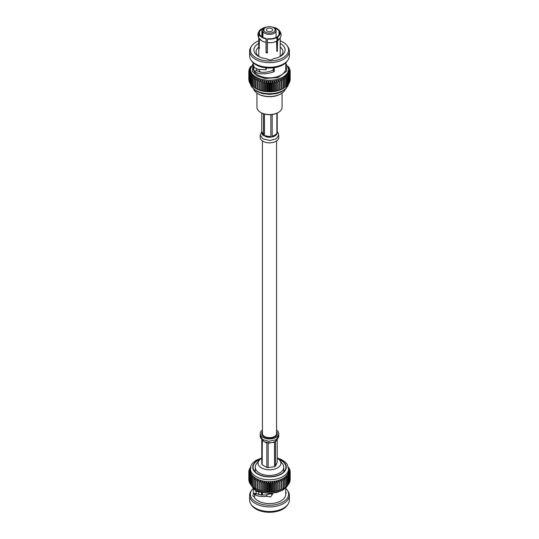 <?xml version="1.0" encoding="UTF-8"?>
<svg xmlns="http://www.w3.org/2000/svg" width="539" height="539" viewBox="0 0 539 539"><rect width="100%" height="100%" fill="white"/><g stroke="black" fill="none" stroke-linecap="round" stroke-linejoin="round"><path stroke-width="0.81" d="M262.426 140.962L262.426 433.585A7.074 4.083 0 0 0 264.501 436.475A7.074 4.083 0 0 0 272.208 437.358A7.074 4.083 0 0 0 276.574 433.585L276.574 140.962M266.037 38.842L266.037 42.386A10.686 6.172 180 0 1 261.947 40.91A10.686 6.172 180 0 1 261.833 40.843L258.794 37.912L258.531 36.908L259.387 35.001L259.98 34.907A10.073 5.814 180 0 0 262.378 37.117A10.073 5.814 180 0 0 266.199 38.498L266.037 38.842A10.686 6.172 180 0 1 261.947 37.366A10.686 6.172 180 0 1 259.387 35.001M278.387 112.422L277.868 112.718A11.838 6.832 180 0 1 261.132 112.718L260.613 112.422A12.565 7.256 0 0 0 278.387 112.422A12.565 7.256 0 0 0 282.065 107.295L282.065 93.099M280.213 43.416A15.591 9.001 180 0 1 280.523 56.319A15.591 9.001 180 0 1 273.334 58.677A3.45 1.994 180 0 1 270.282 59.937A3.45 1.994 180 0 1 267.048 58.845A15.591 9.001 180 0 1 258.477 56.319L258.477 56.319A15.591 9.001 180 0 1 258.787 43.416M278.488 39.913A10.713 6.185 180 0 1 277.572 40.614L277.275 51.245A10.713 6.185 180 0 1 276.864 51.481L276.541 41.207A10.713 6.185 180 0 1 267.438 42.615L267.438 52.707L267.007 53.004A10.713 6.185 180 0 1 266.448 52.916L266.037 52.485L266.037 42.399A10.713 6.185 180 0 1 261.927 40.924A10.713 6.185 180 0 1 260.512 39.913M267.438 52.707L267.6 52.35M259.603 34.968L259.603 34.098A10.073 5.814 180 0 1 259.427 33A10.073 5.814 180 0 1 261.88 29.2L261.88 36.807M262.904 37.4L262.904 28.607A10.073 5.814 180 0 1 265.262 27.725M272.902 27.287L272.963 27.166A10.686 6.172 180 0 1 277.167 28.708L280.206 31.646L279.02 31.1A10.073 5.814 0 0 0 276.622 28.89A10.073 5.814 0 0 0 273.738 27.725M262.904 28.607L262.473 28.358L261.846 29.766M262.473 28.358A10.686 6.172 180 0 1 266.765 27.038M259.603 34.098L259.016 34.193A10.686 6.172 180 0 1 261.449 28.944L261.408 28.971C258.855 30.029 257.447 34.981 257.925 34.779L258.262 36.76M259.016 34.193L258.269 36.76M273.428 67.806L273.051 70.238C268.092 72.192 263.746 72.799 260.014 72.051L256.719 70.656L256.146 68.682M258.787 47.068A13.414 7.741 0 0 0 256.086 51.731A13.414 7.741 0 0 0 259.306 56.763M267.438 39.057L267.438 42.601A10.686 6.172 180 0 0 276.527 41.2L277.154 39.792L276.527 37.649A10.686 6.172 180 0 1 267.438 39.057L267.6 38.714A10.073 5.814 180 0 0 276.096 37.4L276.527 37.649M279.397 34.098L279.397 31.909L279.984 31.814A10.686 6.172 180 0 1 277.551 37.063L278.185 39.199L277.572 40.614M279.984 31.814L280.738 32.791L281.075 34.779C281.553 34.59 280.132 39.529 277.592 40.58L277.551 40.607M277.167 28.708A10.686 6.172 180 0 1 279.613 31.006M274.135 27.961L273.495 27.59L274.135 27.961A6.562 3.786 180 0 1 276.062 30.635A6.562 3.786 180 0 1 272.013 34.132A6.562 3.786 180 0 1 264.865 33.317A6.562 3.786 180 0 1 262.938 30.635A6.562 3.786 180 0 1 264.865 27.961L265.505 27.59A5.653 3.261 180 0 1 273.495 27.59L273.495 27.59A5.653 3.261 180 0 1 273.495 32.205A5.653 3.261 180 0 1 265.505 32.205A5.653 3.261 180 0 1 265.505 27.59M253.229 62.794L253.229 68.446A16.271 9.392 0 0 0 257.999 75.089A16.271 9.392 0 0 0 275.725 77.124A16.271 9.392 0 0 0 285.771 68.446L285.771 62.794M274.263 67.692L274.263 71.289L273.859 71.808C267.822 73.924 262.533 74.395 257.999 73.216L254.004 71.155L253.296 64.848L254.448 67.671L257.999 69.315L265.754 69.814L266.165 67.874M280.213 40.823A19.101 11.029 180 0 1 283.009 42.157A19.101 11.029 180 0 1 287.274 45.909A19.101 11.029 180 0 1 279.977 59.175A19.101 11.029 180 0 1 255.991 57.754A19.101 11.029 180 0 1 251.726 45.909A19.101 11.029 180 0 1 258.787 40.823M251.726 45.909L251.012 46.96A19.876 11.474 0 0 0 249.624 51.171A19.876 11.474 0 0 0 255.446 59.283A19.876 11.474 0 0 0 277.107 61.776A19.876 11.474 0 0 0 289.376 51.171A19.876 11.474 0 0 0 287.988 46.96L287.274 45.909M249.624 51.171L249.624 55.793A19.876 11.474 0 0 0 251.012 60.004A19.876 11.474 0 0 0 255.446 63.912A19.876 11.474 0 0 0 287.988 60.004A19.876 11.474 0 0 0 289.376 55.793L289.376 51.171M251.012 60.004L251.726 61.055A19.101 11.029 0 0 0 255.991 64.808A19.101 11.029 0 0 0 287.274 61.055L287.988 60.004M271.703 28.621A3.119 1.799 0 0 0 268.307 28.23A3.119 1.799 0 0 0 266.381 29.894A3.119 1.799 0 0 0 267.297 31.168A3.119 1.799 0 0 0 270.693 31.558A3.119 1.799 0 0 0 272.619 29.894A3.119 1.799 0 0 0 271.703 28.621M250.399 69.208L250.399 70.272A19.101 11.029 0 0 0 255.991 78.067A19.101 11.029 0 0 0 276.81 80.459A19.101 11.029 0 0 0 288.601 70.272L288.601 69.208A19.101 11.029 180 0 1 276.81 79.395A19.101 11.029 180 0 1 255.991 77.003A19.101 11.029 180 0 1 250.399 69.208L253.229 63.218M288.25 67.011L289.079 67.658A20.671 11.932 180 0 1 289.234 67.941L288.062 67.49L289.665 68.864A20.671 11.932 180 0 1 289.773 69.147L288.486 68.628L290.029 70.097A20.671 11.932 180 0 1 290.083 70.387L288.695 69.78L290.171 71.343A20.671 11.932 180 0 1 290.171 71.485A20.671 11.932 180 0 1 290.171 71.633L288.695 70.939L290.083 72.59A20.671 11.932 180 0 1 290.029 72.88L288.486 72.098L289.773 73.823A20.671 11.932 180 0 1 289.665 74.112L288.062 73.237L289.234 75.036A20.671 11.932 180 0 1 289.079 75.312L287.442 74.335L288.486 76.208A20.671 11.932 180 0 1 288.277 76.477L286.627 75.399L287.53 77.326A20.671 11.932 180 0 1 287.274 77.582L285.616 76.403L286.371 78.384A20.671 11.932 180 0 1 286.074 78.62L284.437 77.346L285.03 79.361A20.671 11.932 180 0 1 284.693 79.583L283.09 78.209L283.521 80.257A20.671 11.932 180 0 1 283.143 80.452L281.594 78.984L281.857 81.052A20.671 11.932 180 0 1 281.446 81.227L279.97 79.671L280.058 81.746A20.671 11.932 180 0 1 279.613 81.894L278.225 80.25L278.137 82.326A20.671 11.932 180 0 1 277.673 82.447L276.386 80.722L276.13 82.79A20.671 11.932 180 0 1 275.645 82.885L274.472 81.079L274.048 83.127A20.671 11.932 180 0 1 273.549 83.188L272.505 81.322L271.912 83.336A20.671 11.932 180 0 1 271.407 83.37L270.504 81.443L269.756 83.417A20.671 11.932 180 0 1 269.244 83.417L268.496 81.443L267.593 83.37A20.671 11.932 180 0 1 267.088 83.336L266.495 81.322L265.451 83.188A20.671 11.932 180 0 1 264.952 83.127L264.528 81.079L263.355 82.885A20.671 11.932 180 0 1 262.87 82.79L262.614 80.722L261.327 82.447A20.671 11.932 180 0 1 260.863 82.326L260.775 80.25L259.387 81.894A20.671 11.932 180 0 1 258.942 81.746L259.03 79.671L257.554 81.227A20.671 11.932 180 0 1 257.143 81.052L257.406 78.984L255.857 80.452A20.671 11.932 180 0 1 255.479 80.257L255.91 78.209L254.307 79.583A20.671 11.932 180 0 1 253.97 79.361L254.563 77.346L252.926 78.62A20.671 11.932 180 0 1 252.629 78.384L253.384 76.403L251.726 77.582A20.671 11.932 180 0 1 251.47 77.326L252.373 75.399L250.723 76.477A20.671 11.932 180 0 1 250.514 76.208L251.558 74.335L249.921 75.312A20.671 11.932 180 0 1 249.766 75.036L250.938 73.237L249.335 74.112A20.671 11.932 180 0 1 249.227 73.823L250.514 72.098L248.971 72.88A20.671 11.932 180 0 1 248.917 72.59L250.305 70.939L248.829 71.633A20.671 11.932 180 0 1 248.829 71.485A20.671 11.932 180 0 1 248.829 71.343L250.305 69.78L248.917 70.387A20.671 11.932 180 0 1 248.971 70.097L250.514 68.628L249.227 69.147A20.671 11.932 180 0 1 249.335 68.864L250.938 67.49L249.766 67.941A20.671 11.932 180 0 1 249.921 67.658L250.75 67.011M287.967 66.277L288.277 66.499A20.671 11.932 180 0 1 288.486 66.769L288.109 66.627M255.951 88.578A19.168 11.063 0 0 0 256.032 88.625A19.168 11.063 0 0 0 282.968 88.625L283.157 88.517M290.171 79.388A20.671 11.932 180 0 1 290.171 79.536A20.671 11.932 180 0 1 290.171 79.678L290.083 79.772M290.083 72.59L290.083 80.634A20.671 11.932 180 0 1 290.029 80.924L289.773 81.18M289.773 73.823L289.773 81.867A20.671 11.932 180 0 1 289.665 82.157L289.234 82.541M289.234 75.036L289.234 83.08A20.671 11.932 180 0 1 289.079 83.363L288.486 83.841M288.486 76.208L288.486 84.252A20.671 11.932 180 0 1 288.277 84.522L287.53 85.081M287.53 77.326L287.53 85.371A20.671 11.932 180 0 1 287.274 85.627L286.371 86.247M286.371 78.384L286.371 86.429A20.671 11.932 180 0 1 286.074 86.664L285.03 87.325M285.03 79.361L285.03 87.406A20.671 11.932 180 0 1 284.693 87.628L283.521 88.302A20.671 11.932 180 0 1 283.143 88.497L281.857 89.103A20.671 11.932 180 0 1 281.446 89.272L280.058 89.791A20.671 11.932 180 0 1 279.613 89.939L278.137 90.377A20.671 11.932 180 0 1 277.673 90.491L276.13 90.835A20.671 11.932 180 0 1 275.645 90.929L274.048 91.172A20.671 11.932 180 0 1 273.549 91.232L272.505 91.67L271.912 91.387A20.671 11.932 180 0 1 271.407 91.414L270.504 91.792L269.756 91.468A20.671 11.932 180 0 1 269.244 91.468L268.496 91.792L267.593 91.414A20.671 11.932 180 0 1 267.088 91.387L266.495 91.67L265.451 91.232A20.671 11.932 180 0 1 264.952 91.172L263.355 90.929A20.671 11.932 180 0 1 262.87 90.835L261.327 90.491A20.671 11.932 180 0 1 260.863 90.377L259.387 89.939A20.671 11.932 180 0 1 258.942 89.791L257.554 89.272A20.671 11.932 180 0 1 257.143 89.103L255.857 88.497A20.671 11.932 180 0 1 255.479 88.302L254.307 87.628A20.671 11.932 180 0 1 253.97 87.406L253.97 79.361M283.09 88.558L283.521 88.302L283.521 80.257M255.479 80.257L255.479 88.302L255.91 88.558M253.687 89.339A16.271 9.392 0 0 0 257.999 93.773A16.271 9.392 0 0 0 281.001 93.773L281.001 93.773A16.271 9.392 0 0 0 285.313 89.339M257.999 93.773L258.511 94.069A15.543 8.974 0 0 0 280.489 94.069L281.001 93.773L280.489 94.069M256.935 93.099L256.935 107.295A12.565 7.256 0 0 0 260.613 112.422L261.132 112.718M279.694 56.763A13.414 7.741 0 0 0 282.914 51.731A13.414 7.741 0 0 0 280.213 47.068M258.895 69.524A10.713 6.185 0 0 0 260.667 72.165M259.367 38.741L259.232 48.753A10.713 6.185 180 0 1 259.084 48.429L258.989 38.222M262.459 37.164L262.459 31.889A10.713 6.185 180 0 1 262.466 31.889L262.473 31.902M261.449 28.944L261.88 29.2M279.02 31.1L279.02 34.907M279.397 31.909A10.073 5.814 180 0 1 279.573 33A10.073 5.814 180 0 1 277.12 36.807L277.12 39.3M277.12 40.23L277.12 50.444L277.572 50.706M277.275 51.245L276.824 50.983L277.12 50.444M267.176 52.654A10.073 5.814 180 0 1 266.616 52.566L266.448 52.916M266.037 52.485L266.199 52.135L266.616 52.566M266.199 52.135L266.199 38.498M277.551 37.063L277.12 36.807M256.719 70.656L254.004 71.155M273.051 70.238L273.859 71.808M273.428 69.733L274.263 71.289M266.711 67.921L265.754 69.814M250.891 66.627L250.514 66.769A20.671 11.932 180 0 1 250.723 66.499L251.033 66.277M254.307 79.583L254.307 87.628M255.857 88.497L255.857 80.452M252.926 78.62L252.926 86.664A20.671 11.932 180 0 1 252.629 86.429L252.629 78.384M253.97 87.325L252.926 86.664M257.143 89.103L257.143 81.052M257.554 89.272L257.554 81.227M251.726 77.582L251.726 85.627A20.671 11.932 180 0 1 251.47 85.371L251.47 77.326M252.629 86.247L251.726 85.627M258.942 89.791L258.942 81.746M259.387 89.939L259.387 81.894M250.723 76.477L250.723 84.522A20.671 11.932 180 0 1 250.514 84.252L250.514 76.208M251.47 85.081L250.723 84.522M260.775 90.599L260.775 80.25M260.863 90.377L260.863 82.326M261.327 90.491L261.327 82.447M249.921 75.312L249.921 83.363A20.671 11.932 180 0 1 249.766 83.08L249.766 75.036M250.514 83.841L249.921 83.363M262.614 91.071L262.614 80.722M262.87 90.835L262.87 82.79M263.355 90.929L263.355 82.885M249.335 74.112L249.335 82.157A20.671 11.932 180 0 1 249.227 81.867L249.227 73.823M249.766 82.541L249.335 82.157M264.528 91.428L264.528 81.079M264.952 91.172L264.952 83.127M265.451 91.232L265.451 83.188M248.971 72.88L248.971 80.924A20.671 11.932 180 0 1 248.917 80.634L248.917 72.59M266.495 91.67L266.495 81.322M267.088 91.387L267.088 83.336M267.593 91.414L267.593 83.37M248.829 71.633L248.829 79.678A20.671 11.932 180 0 1 248.829 79.536A20.671 11.932 180 0 1 248.829 79.388M268.496 91.792L268.496 81.443M269.244 91.468L269.244 83.417M269.756 91.468L269.756 83.417M248.917 70.387L248.917 71.249M270.504 91.792L270.504 81.443M271.407 91.414L271.407 83.37M271.912 91.387L271.912 83.336M249.227 69.147L249.227 69.848M272.505 91.67L272.505 81.322M273.549 91.232L273.549 83.188M274.048 91.172L274.048 83.127M249.766 67.941L249.766 68.493M274.472 91.428L274.472 81.079M275.645 90.929L275.645 82.885M276.13 90.835L276.13 82.79M250.514 66.769L250.514 67.193M276.386 91.071L276.386 80.722M277.673 90.491L277.673 82.447M278.137 90.377L278.137 82.326M278.225 90.599L278.225 80.25M279.613 89.939L279.613 81.894M280.058 89.791L280.058 81.746M281.446 89.272L281.446 81.227M281.857 89.103L281.857 81.052M283.143 88.497L283.143 80.452M284.693 87.628L284.693 79.583M286.074 86.664L286.074 78.62M287.274 85.627L287.274 77.582M288.277 84.522L288.277 76.477M289.079 83.363L289.079 75.312M289.665 82.157L289.665 74.112M290.029 80.924L290.029 72.88M290.171 79.678L290.171 71.633M290.083 71.249L290.083 70.387M289.773 69.848L289.773 69.147M289.234 68.493L289.234 67.941M288.486 67.193L288.486 66.769M277.214 131.752L278.38 133.376L278.778 137.492A9.278 5.356 180 0 1 273.051 142.444A9.278 5.356 180 0 1 262.938 141.279A9.278 5.356 180 0 1 260.222 137.492L260.222 135.121L261.759 131.785M261.664 132.709L262.311 134.555L263.504 135.666L268.611 137.25L266.387 136.906L264.46 135.687L264.46 114.066M263.504 113.776L263.504 135.134L262.311 134.555L261.664 132.735M270.861 114.672L270.861 136.677L268.611 137.25L270.861 137.209L274.169 136.387L272.175 136.475L272.175 114.544M261.718 133.268L261.786 113.069M276.864 113.237L276.864 133.766L275.786 135.457L277.214 133.544L277.214 113.069M277.214 132.089L277.228 133.14M274.169 136.387L275.786 135.457L274.169 136.387M256.14 494.02L256.14 493.508A3.369 1.947 0 0 0 253.882 494.074A3.369 1.947 0 0 0 252.892 495.449A3.369 1.947 0 0 0 254.61 497.147M285.704 493.865A3.369 1.947 0 0 0 286.108 492.942A3.369 1.947 0 0 0 285.704 492.019M261.88 492.606L261.88 495.004M279.93 460.508L282.524 463.857A14.263 8.233 180 0 1 283.763 467.219A14.263 8.233 180 0 1 279.586 473.04A14.263 8.233 180 0 1 264.043 474.825A14.263 8.233 180 0 1 255.237 467.219A14.263 8.233 180 0 1 256.476 463.857L259.07 460.508A11.42 6.596 0 0 0 263.025 468.627A11.42 6.596 0 0 0 277.578 467.859A11.42 6.596 0 0 0 279.93 460.508A11.42 6.596 0 0 0 277.214 458.332M261.786 458.332A11.42 6.596 0 0 0 261.422 458.534A11.42 6.596 0 0 0 259.07 460.508M255.237 470.197A16.439 9.493 0 0 0 254.475 471.066M260.148 459.41A16.439 9.493 0 0 0 257.878 460.501A16.439 9.493 0 0 0 253.06 467.219A16.439 9.493 0 0 0 263.207 475.984A16.439 9.493 0 0 0 281.122 473.929A16.439 9.493 0 0 0 285.939 467.219A16.439 9.493 0 0 0 278.852 459.41M256.14 491.386L256.14 493.508L253.296 493.36L253.296 488.732M285.771 487.99L285.704 495.031A16.271 9.392 180 0 1 281.001 500.839A16.271 9.392 180 0 1 254.61 497.975L254.61 494.411L257.224 493.751C259.219 495.011 262.506 495.334 267.074 494.721L272.161 493.266M285.764 488.415A19.101 11.029 180 0 1 287.274 490.153L287.988 491.204A19.876 11.474 180 0 1 289.376 495.415L289.376 500.037A19.876 11.474 180 0 1 287.988 504.248L287.274 505.299A19.101 11.029 180 0 1 283.009 509.052A19.101 11.029 180 0 1 251.726 505.299L251.012 504.248A19.876 11.474 180 0 1 249.624 500.037L249.624 495.415A19.876 11.474 180 0 1 251.012 491.204L251.726 490.153A19.101 11.029 180 0 1 253.242 488.408M287.988 504.248A19.876 11.474 180 0 1 283.554 508.149A19.876 11.474 180 0 1 251.012 504.248M289.376 495.415A19.876 11.474 180 0 1 283.554 503.527A19.876 11.474 180 0 1 261.893 506.013A19.876 11.474 180 0 1 249.624 495.415M287.274 490.153A19.101 11.029 180 0 1 283.009 501.998A19.101 11.029 180 0 1 259.023 503.419A19.101 11.029 180 0 1 251.726 490.153M261.786 457.995L256.355 460.191C252.252 462.833 250.264 465.683 250.399 468.735A19.101 11.029 180 0 0 262.19 478.928A19.101 11.029 180 0 0 283.009 476.537A19.101 11.029 180 0 0 288.601 468.735L288.601 470.621A19.101 11.029 180 0 1 288.574 471.201A19.101 11.029 180 0 1 288.365 472.346A19.101 11.029 180 0 1 287.954 473.478A19.101 11.029 180 0 1 287.334 474.576A19.101 11.029 180 0 1 286.519 475.627A19.101 11.029 180 0 1 285.522 476.631A19.101 11.029 180 0 1 284.343 477.561A19.101 11.029 180 0 1 283.009 478.423L283.474 480.633A20.671 11.932 180 0 1 283.191 480.781L281.52 479.191L281.803 481.428A20.671 11.932 180 0 1 281.499 481.556L279.903 479.872L279.997 482.115A20.671 11.932 180 0 1 279.674 482.23L278.171 480.451L278.077 482.695A20.671 11.932 180 0 1 277.733 482.782L276.345 480.916L276.069 483.153A20.671 11.932 180 0 1 275.705 483.22L274.445 481.273L273.98 483.49A20.671 11.932 180 0 1 273.617 483.53L272.491 481.516L271.845 483.692A20.671 11.932 180 0 1 271.474 483.719L270.497 481.637L269.689 483.773A20.671 11.932 180 0 1 269.311 483.773L268.503 481.637L267.526 483.719A20.671 11.932 180 0 1 267.155 483.692L266.509 481.516L265.383 483.53A20.671 11.932 180 0 1 265.02 483.49L264.555 481.273L263.295 483.22A20.671 11.932 180 0 1 262.931 483.153L262.655 480.916L261.267 482.782A20.671 11.932 180 0 1 260.923 482.695L260.829 480.451L259.326 482.23A20.671 11.932 180 0 1 259.003 482.115L259.097 479.872L257.501 481.556A20.671 11.932 180 0 1 257.197 481.428L257.48 479.191L255.809 480.781A20.671 11.932 180 0 1 255.526 480.633L255.991 478.423L254.267 479.905A20.671 11.932 180 0 1 254.01 479.744L254.657 477.561L252.885 478.942A20.671 11.932 180 0 1 252.67 478.767L253.478 476.631L251.693 477.898A20.671 11.932 180 0 1 251.504 477.709L252.481 475.627L250.696 476.793A20.671 11.932 180 0 1 250.541 476.591L251.666 474.576L249.901 475.627A20.671 11.932 180 0 1 249.786 475.425L251.046 473.478L249.321 474.428A20.671 11.932 180 0 1 249.24 474.212L250.635 472.346L248.964 473.195A20.671 11.932 180 0 1 248.924 472.979L250.426 471.201L248.829 471.948A20.671 11.932 180 0 1 248.829 471.841A20.671 11.932 180 0 1 248.829 471.726L250.426 470.042L248.924 470.695A20.671 11.932 180 0 1 248.964 470.48L250.635 468.896L249.24 469.462A20.671 11.932 180 0 1 249.321 469.253L250.406 468.31M258.787 494.041L258.504 494.236A11.595 6.697 180 0 1 258.787 493.805M261.428 494.97L261.428 492.572M262.459 492.626L262.459 495.038M271.562 494.431L271.562 493.401M284.525 471.066A16.439 9.493 0 0 0 283.763 470.197M288.513 467.582L289.099 468.047A20.671 11.932 180 0 1 289.214 468.256L287.954 467.764M288.594 468.31L289.679 469.253A20.671 11.932 180 0 1 289.76 469.462L288.365 468.896L290.036 470.48A20.671 11.932 180 0 1 290.076 470.695L288.574 470.042L290.171 471.726A20.671 11.932 180 0 1 290.171 471.841A20.671 11.932 180 0 1 290.171 471.948L288.574 471.201L290.076 472.979A20.671 11.932 180 0 1 290.036 473.195L288.365 472.346L289.76 474.212A20.671 11.932 180 0 1 289.679 474.428L287.954 473.478L289.214 475.425A20.671 11.932 180 0 1 289.099 475.627L287.334 474.576L288.459 476.591A20.671 11.932 180 0 1 288.304 476.793L286.519 475.627L287.496 477.709A20.671 11.932 180 0 1 287.307 477.898L285.522 476.631L286.33 478.767A20.671 11.932 180 0 1 286.115 478.942L284.343 477.561L284.99 479.744A20.671 11.932 180 0 1 284.733 479.905L283.009 478.423A19.101 11.029 180 0 1 281.52 479.191A19.101 11.029 180 0 1 279.903 479.872A19.101 11.029 180 0 1 278.171 480.451A19.101 11.029 180 0 1 276.345 480.916A19.101 11.029 180 0 1 274.445 481.273A19.101 11.029 180 0 1 272.491 481.516A19.101 11.029 180 0 1 270.497 481.637A19.101 11.029 180 0 1 268.503 481.637A19.101 11.029 180 0 1 266.509 481.516A19.101 11.029 180 0 1 264.555 481.273A19.101 11.029 180 0 1 262.655 480.916A19.101 11.029 180 0 1 260.829 480.451A19.101 11.029 180 0 1 259.097 479.872A19.101 11.029 180 0 1 257.48 479.191A19.101 11.029 180 0 1 255.991 478.423A19.101 11.029 180 0 1 254.657 477.561A19.101 11.029 180 0 1 253.478 476.631A19.101 11.029 180 0 1 252.481 475.627A19.101 11.029 180 0 1 251.666 474.576A19.101 11.029 180 0 1 251.046 473.478A19.101 11.029 180 0 1 250.635 472.346A19.101 11.029 180 0 1 250.426 471.201A19.101 11.029 180 0 1 250.399 470.621L250.399 468.735M251.046 467.764L249.786 468.256A20.671 11.932 180 0 1 249.901 468.047L250.487 467.582M289.214 468.849L289.214 468.256M289.76 470.217L289.76 469.462M290.076 471.632L290.076 470.695M290.171 479.609A20.671 11.932 180 0 1 290.171 479.723A20.671 11.932 180 0 1 290.171 479.831L290.171 471.948M290.076 472.979L290.076 480.862A20.671 11.932 180 0 1 290.036 481.078L290.036 473.195M289.76 474.212L289.76 482.095A20.671 11.932 180 0 1 289.679 482.311L289.679 474.428M289.214 475.425L289.214 483.308A20.671 11.932 180 0 1 289.099 483.51L289.099 475.627M288.459 476.591L288.459 484.473A20.671 11.932 180 0 1 288.304 484.676L288.304 476.793M287.496 477.709L287.496 485.592A20.671 11.932 180 0 1 287.307 485.78L287.307 477.898M286.33 478.767L286.33 486.65A20.671 11.932 180 0 1 286.115 486.825L286.115 478.942M284.99 479.744L284.99 487.627A20.671 11.932 180 0 1 284.733 487.788L284.733 479.905M283.474 480.633L283.474 488.516A20.671 11.932 180 0 1 283.312 488.597A20.671 11.932 180 0 1 283.191 488.664L283.191 480.781M281.803 481.428L281.803 489.311A20.671 11.932 180 0 1 281.499 489.439L281.499 481.556M279.997 482.115L279.997 489.998A20.671 11.932 180 0 1 279.674 490.113L279.674 482.23M278.077 482.695L278.077 490.578A20.671 11.932 180 0 1 277.733 490.665L277.733 482.782M276.069 483.153L276.069 491.036A20.671 11.932 180 0 1 275.705 491.103L275.705 483.22M273.98 483.49L273.98 491.373A20.671 11.932 180 0 1 273.617 491.413L273.617 483.53M271.845 483.692L271.845 491.575A20.671 11.932 180 0 1 271.474 491.602L271.474 483.719M269.689 483.773L269.689 491.656A20.671 11.932 180 0 1 269.311 491.656L269.311 483.773M267.526 483.719L267.526 491.602A20.671 11.932 180 0 1 267.155 491.575L267.155 483.692M265.383 483.53L265.383 491.413A20.671 11.932 180 0 1 265.02 491.373L265.02 483.49M263.295 483.22L263.295 491.103A20.671 11.932 180 0 1 262.931 491.036L262.931 483.153M261.267 482.782L261.267 490.665A20.671 11.932 180 0 1 260.923 490.578L260.923 482.695M259.326 482.23L259.326 490.113A20.671 11.932 180 0 1 259.003 489.998L259.003 482.115M257.501 481.556L257.501 489.439A20.671 11.932 180 0 1 257.197 489.311L257.197 481.428M255.809 480.781L255.809 488.664A20.671 11.932 180 0 1 255.688 488.597A20.671 11.932 180 0 1 255.526 488.516L255.526 480.633M254.267 479.905L254.267 487.788A20.671 11.932 180 0 1 254.01 487.627L254.01 479.744M252.885 478.942L252.885 486.825A20.671 11.932 180 0 1 252.67 486.65L252.67 478.767M251.693 477.898L251.693 485.78A20.671 11.932 180 0 1 251.504 485.592L251.504 477.709M250.696 476.793L250.696 484.676A20.671 11.932 180 0 1 250.541 484.473L250.541 476.591M249.901 475.627L249.901 483.51A20.671 11.932 180 0 1 249.786 483.308L249.786 475.425M249.321 474.428L249.321 482.311A20.671 11.932 180 0 1 249.24 482.095L249.24 474.212M248.964 473.195L248.964 481.078A20.671 11.932 180 0 1 248.924 480.862L248.924 472.979M248.829 471.948L248.829 479.831A20.671 11.932 180 0 1 248.829 479.723A20.671 11.932 180 0 1 248.829 479.609M248.924 470.695L248.924 471.632M249.24 469.462L249.24 470.217M249.786 468.256L249.786 468.849M289.214 482.708L289.679 482.311M288.459 484.015L289.099 483.51M287.496 485.255L288.304 484.676M286.33 486.421L287.307 485.78M284.99 487.499L286.115 486.825M283.009 488.738L284.733 487.788M283.312 488.597L282.268 489.142A19.101 11.029 180 0 1 281.52 489.506L283.191 488.664M281.803 489.311L281.52 489.506A19.101 11.029 180 0 1 279.903 490.187L281.499 489.439M279.997 489.998L279.903 490.187A19.101 11.029 180 0 1 278.171 490.766L279.674 490.113M278.077 490.578L278.171 490.766A19.101 11.029 180 0 1 276.345 491.231L277.733 490.665M276.069 491.036L276.345 491.231A19.101 11.029 180 0 1 274.445 491.588L275.705 491.103M273.98 491.373L274.445 491.588A19.101 11.029 180 0 1 272.491 491.831L273.617 491.413M271.845 491.575L272.491 491.831A19.101 11.029 180 0 1 270.497 491.952L271.474 491.602M269.689 491.656L270.497 491.952A19.101 11.029 180 0 1 268.503 491.952L269.311 491.656M267.526 491.602L268.503 491.952A19.101 11.029 180 0 1 266.509 491.831L267.155 491.575M265.383 491.413L266.509 491.831A19.101 11.029 180 0 1 264.555 491.588L265.02 491.373M263.295 491.103L264.555 491.588A19.101 11.029 180 0 1 262.655 491.231L262.931 491.036M261.267 490.665L262.655 491.231A19.101 11.029 180 0 1 260.829 490.766L260.923 490.578M259.326 490.113L260.829 490.766A19.101 11.029 180 0 1 259.097 490.187L259.003 489.998M257.501 489.439L259.097 490.187A19.101 11.029 180 0 1 257.48 489.506L257.197 489.311M255.809 488.664L257.48 489.506A19.101 11.029 180 0 1 256.732 489.142L255.688 488.597M254.267 487.788L255.991 488.738M252.885 486.825L254.01 487.499M251.693 485.78L252.67 486.421M250.696 484.676L251.504 485.255M249.901 483.51L250.541 484.015M249.321 482.311L249.786 482.708M262.688 492.633L255.796 491.224L253.229 487.99M254.61 494.411C257.029 496.197 261.011 496.837 266.562 496.345L270.659 496.897L272.707 493.96L272.256 493.259M260.829 480.451L260.829 490.766M262.655 480.916L262.655 491.231M264.555 481.273L264.555 491.588M266.509 481.516L266.509 491.831M268.503 481.637L268.503 491.952M270.497 481.637L270.497 491.952M272.491 481.516L272.491 491.831M274.445 481.273L274.445 491.588M276.345 480.916L276.345 491.231M278.171 480.451L278.171 490.766M267.074 494.721L266.562 496.345M262.426 431.645A7.829 4.521 0 0 0 261.671 433.585A7.829 4.521 0 0 0 266.502 437.762A7.829 4.521 0 0 0 275.038 436.785A7.829 4.521 0 0 0 277.329 433.585A7.829 4.521 0 0 0 276.574 431.645M265.168 436.812L265.168 437.351M262.426 430.115A9.278 5.356 0 0 0 260.222 433.585A9.278 5.356 0 0 0 265.949 438.537A9.278 5.356 0 0 0 276.062 437.378A9.278 5.356 0 0 0 278.778 433.585A9.278 5.356 0 0 0 276.574 430.115M277.214 439.4L277.214 462.408L275.496 466.107L275.496 441.764L276.689 440.127L274.533 441.791L272.613 442.479L274.54 442.324L274.54 466.659L268.139 467.65L268.139 443.314L270.389 442.822L264.831 441.96L263.214 441.023L261.725 438.881M261.786 439.649L261.786 463.985A7.836 4.521 180 0 0 262.136 464.739L262.318 440.289M266.374 442.627L264.824 441.953L266.825 443.112L266.825 467.448L262.136 464.739M268.139 467.65A7.836 4.521 180 0 1 266.825 467.448M273.933 442.142L268.139 443.314M275.496 466.107A7.836 4.521 180 0 1 274.54 466.659M272.613 442.479L270.389 442.822M277.033 439.568L276.689 440.127M270.908 438.032L270.908 437.587M271.393 437.52L271.393 437.978M264.817 437.21L264.817 436.644M250.547 84.3A19.168 11.063 0 0 0 255.951 90.471A19.168 11.063 0 0 0 275.49 93.159A19.168 11.063 0 0 0 288.453 84.3M288.486 84.158A19.168 11.063 0 0 0 288.567 83.781L286.142 88.524L281.203 91.994L276.494 93.604L269.655 94.406L262.648 93.638L256.308 91.219L251.666 86.995L250.419 83.767A19.168 11.063 0 0 0 250.514 84.158M258.989 47.83L259.367 47.769M285.771 64.06L286.903 70.993L277.915 77.603L264.918 78.465L256.807 75.777L252.239 71.289L253.229 64.06M278.778 135.127L276.285 138.779L270.147 140.47L262.938 138.914L260.222 135.127M264.46 135.687L270.861 136.677M272.175 136.475L276.864 133.766M261.786 131.435L263.504 135.134M287.9 484.965A19.101 11.029 180 0 1 283.009 489.803A19.101 11.029 180 0 1 251.1 484.965M278.178 458.905A16.803 9.702 180 0 1 281.378 474.077A16.803 9.702 180 0 1 257.622 474.077A16.803 9.702 180 0 1 257.622 460.353A16.803 9.702 180 0 1 260.822 458.905M262.459 433.976L261.941 434.771M277.059 434.771L276.541 433.976M260.222 433.585L260.222 435.97L262.722 439.615L268.853 441.3L276.062 439.743L278.778 435.943L278.69 436.9C277.39 439.312 276.446 440.498 275.847 440.451L277.174 438.968M273.893 436.785L274.439 437.095M264.487 437.062L264.71 436.59M280.213 56.393L280.213 37.898M276.062 37.42L276.062 30.635M258.787 56.393L258.787 37.898M266.145 69.544L266.724 67.948M262.938 37.42L262.938 30.635M285.771 63.218L288.601 69.208M248.829 79.536L248.829 71.485M290.171 79.536L290.171 71.485M287.974 484.911L282.827 490.173L276.702 492.545L269.345 493.374L262.062 492.484L257.359 490.807L252.791 487.539L251.026 484.911M283.763 467.219L283.763 471.935M258.787 492.208L258.787 494.452M290.171 471.841L290.171 479.723M248.829 471.841L248.829 479.723M288.601 468.735L287.213 464.301L285.023 461.849L281.19 459.43L277.214 457.995M255.237 467.219L255.237 471.935M278.778 433.585L278.778 435.957M260.222 435.97C259.414 436.294 262.432 440.734 263.16 440.457L261.819 438.962"/></g></svg>
